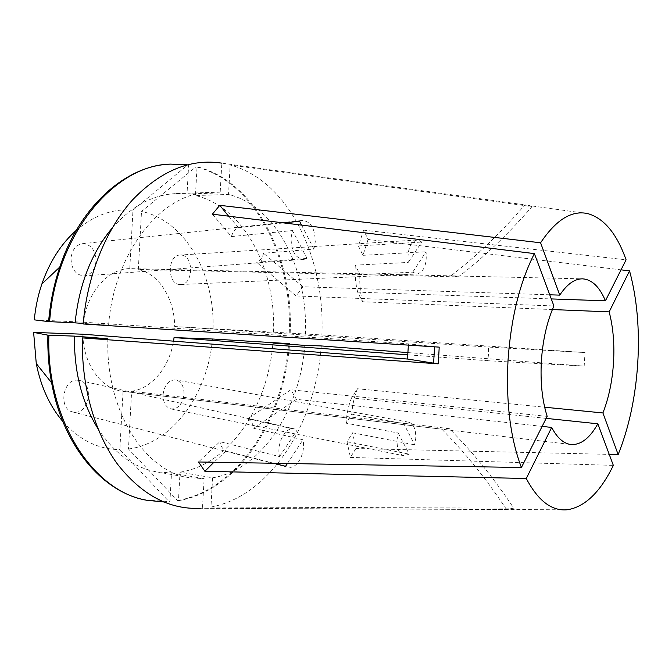 <?xml version="1.0" encoding="UTF-8"?>
<svg xmlns="http://www.w3.org/2000/svg" width="672" height="672" viewBox="0 0 672 672"><rect width="100%" height="100%" fill="white"/><g stroke="black" fill="none" stroke-linecap="round" stroke-linejoin="round"><path stroke-width="0.5" stroke-dasharray="3.36 2.52" d="M542.136 426.384L296.419 399.344L290.842 389.768L247.691 418.832L292.505 428.761C284.105 428.719 276.578 444.654 279.552 456.59L219.887 441.672L198.509 461.975M247.691 418.832C251.202 420.84 253.168 423.99 253.604 428.274L302.963 439.74C305.735 451.357 298.704 466.922 290.296 467.359L285.575 466.301M77.12 380.15L79.607 380.461C93.668 383.317 89.821 412.532 75.382 412.238L72.332 411.852C58.346 408.677 62.824 379.285 77.12 380.15M299.594 221.248L302.022 220.483C310.573 221.08 314.992 228.161 315.286 241.735L313.916 249.077L263.533 253.243C262.618 257.536 260.291 260.543 256.561 262.248L307.012 258.418L304.063 259.358C295.722 258.678 291.379 251.588 291.035 238.09L292.463 230.563L307.012 258.418M96.004 261.08C95.054 269.573 91.274 274.504 84.672 275.89C76.087 275.453 71.526 269.657 70.997 258.502C71.938 250.135 75.617 245.213 82.026 243.726C90.838 244.037 95.5 249.824 96.004 261.08M412.684 272.185L426.065 251.756C427.056 264.214 424.116 271.639 417.253 274.033L412.684 272.185L359.957 274.588L355.303 265.146L408.223 262.441C407.207 249.925 410.096 242.449 416.917 240.013L418.236 240.072L421.756 242.029L408.223 262.441M179.743 284.516C167.11 284.231 167.227 255.301 179.894 255.058L181.381 255.083C194.015 255.881 193.511 284.416 180.886 284.525L179.743 284.516M398.185 433.012L409.231 454.163L403.88 455.759C399.176 454.028 396.9 448.686 397.034 439.732L398.185 433.012L346.122 423.184L351.834 414.162L403.763 423.654L408.836 422.201C413.616 423.923 415.926 429.274 415.766 438.253L414.649 444.83L403.763 423.654M163.044 394.632C164.514 384.636 168.823 379.73 175.946 379.924C181.348 381.646 184.044 386.425 184.019 394.254C182.574 404.275 178.223 409.164 170.982 408.929C165.69 407.182 163.036 402.419 163.044 394.632M174.67 326.542L321.888 334.958C325.349 258.216 288.985 180.776 230.177 164.959L531.997 206.615C508.477 233.881 483.932 257.309 458.371 276.889L138.323 269.455C159.272 273.974 174.636 299.191 174.67 326.542L488.46 347.071L488.603 353.926L487.637 360.713L407.912 354.833M458.371 276.889L452.634 275.89L129.772 268.607C108.284 268.573 86.99 292.236 83.521 322.199L408.383 343.879L408.374 345.122M549.746 294.798L302.879 286.784L296.209 295.949L553.913 305.978M552.376 309.548L362.477 301.753L357.689 292.169L551.275 298.922M567.118 509.788L200.626 508.284L506.52 509.527L513.736 508.15C493.777 478.069 472.307 451.567 449.333 428.652L441.773 429.181L123.043 391.356L119.851 449.568L168.932 501.522L169.915 501.715L171.511 472.945L204.137 478.674L202.482 508.158M449.333 428.652L131.628 391.23L128.461 448.98L177.475 500.489L178.45 500.682L180.037 472.147L212.596 477.809L210.958 507.041L513.736 508.15M210.958 507.041C270.934 496.104 315.84 422.604 321.258 345.937M408.08 352.598L584.186 366.114L585.018 352.565L488.46 347.071M355.908 448.526L350.423 457.414L347.038 441.748L352.624 432.81L355.908 448.526L609.235 454.373M350.423 457.414L613.343 465.385M273.748 463.268L226.036 451.021C222.642 449.156 220.592 446.04 219.887 441.672M226.036 451.021L213.965 462.235M212.377 214.183L231.428 236.578C232.613 232.235 235.007 229.261 238.627 227.665L228.614 216.174M368.08 239.459L362.956 255.326L358.411 245.969L363.644 230.143L368.08 239.459L621.029 269.842M363.644 230.143L626.086 259.82M321.888 334.958L585.018 352.565M531.997 206.615L524.95 204.851C501.27 232.428 476.582 256.108 450.887 275.906M129.772 268.607L132.98 210.092L187.631 165.052L188.63 164.993L187.018 194.023L220.156 192.906L221.827 163.153L524.95 204.851M546.176 418.37L351.54 397.916L357.412 388.752L544.664 407.215M547.176 416.38L290.842 389.768M82.866 334.219C83.093 364.207 101.556 389.407 122.816 391.331L123.043 391.356M131.628 391.23C151.956 388.609 169.453 366.912 173.544 341.149M305.449 334.202C308.036 269.9 276.797 206.304 228.522 194.46L230.177 164.959M220.156 192.906L209.639 192.452C163.288 191.99 114.257 250.572 108.595 325.139L83.21 323.417M83.168 323.971L108.595 325.139M212.596 477.809C261.752 469.938 299.989 409.592 304.802 345.383M273.529 332.136C275.999 269.212 244.171 207.018 195.451 195.527L228.522 194.46M187.018 194.023L176.417 193.595C153.098 194.477 131.662 205.993 112.098 228.144M180.037 472.147C229.589 464.747 268.195 405.896 272.908 343.064M290.186 332.909C293.513 257.779 256.418 182.045 197.056 166.74L195.451 195.527M188.63 164.993L187.354 164.808M178.45 500.682C238.736 490.434 284.038 419.101 289.523 344.274M289.229 332.85C292.555 257.762 255.436 182.078 196.064 166.79L197.056 166.74M187.631 165.052L169.546 164.17M177.475 500.489C237.947 490.232 283.324 418.589 288.616 343.585M213.024 328.364C214.872 273.916 185.262 220.744 141.515 211.403L196.064 166.79M132.98 210.092C113.156 208.404 94.273 215.132 76.322 230.294M128.461 448.98C172.855 443.428 208.152 393.338 212.428 338.999M138.323 269.455L141.515 211.403M34.289 319.855L83.521 322.199M107.848 338.755C105.529 410.962 145.06 471.668 189.529 477.691L204.137 478.674M97.952 428.669C114.215 453.348 133.829 467.754 156.786 471.904L171.511 472.945M163.573 501.942L169.915 501.715M145.858 500.069L168.932 501.522M62.84 421.512C79.607 440.194 98.616 449.551 119.851 449.568M506.52 509.527C486.444 479.111 464.864 452.332 441.773 429.181M439.211 347.13L408.383 343.879M584.186 366.114L487.637 360.713M357.412 388.752C354.186 396.841 352.33 405.317 351.834 414.162M351.54 397.916C348.365 405.955 346.559 414.38 346.122 423.184M352.624 432.81L414.649 444.83M347.038 441.748L409.231 454.163M279.552 456.59L297.167 430.004M287.406 463.504L302.963 439.74M296.419 399.344L253.604 428.274M313.916 249.077L301.585 225.103M302.879 286.784L263.533 253.243M238.627 227.665L283.718 222.919M231.428 236.578L292.463 230.563M296.209 295.949L256.561 262.248M357.689 292.169C355.488 283.374 354.69 274.361 355.303 265.146M362.477 301.753C360.234 292.9 359.394 283.844 359.957 274.588M358.411 245.969L421.756 242.029M362.956 255.326L426.065 251.756M79.607 380.47L294.916 429.005M304.063 259.358L84.672 275.89M416.917 240.013L179.894 255.058M408.836 422.201L175.946 379.924M452.634 275.89L582.548 278.838M588 213.671L527.957 205.405M122.816 391.331L570.864 444.503M176.417 193.595L209.639 192.452M156.786 471.904L189.529 477.691M170.982 408.929L403.88 455.759M180.886 284.525L417.253 274.033M82.026 243.726L302.022 220.483M72.332 411.852L287.322 467.074"/><path stroke-width="1.01" d="M408.374 345.122L407.484 359.041L82.866 334.219L33.617 332.396L36.271 363.56C40.891 386.845 49.745 406.165 62.84 421.512M228.614 216.174L219.778 205.33L212.377 214.183L534.383 253.604L553.913 305.978C546.983 321.577 542.808 339.923 541.38 361.024C540.238 382.124 542.17 400.579 547.176 416.38L521.405 467.51L198.509 461.975L204.868 471.274L526.277 478.506C538.079 500.766 551.695 511.199 567.118 509.788C584.816 507.083 600.222 492.274 613.343 465.385L597.836 423.797L546.176 418.37M549.746 294.798L559.759 295.126C567.025 284.172 574.627 278.746 582.548 278.838C591.898 279.485 599.525 286.801 605.43 300.804L551.275 298.922M552.376 309.548L609.16 311.875C613.15 327.079 614.603 343.988 613.511 362.62C612.293 381.242 608.765 398.017 602.91 412.952L544.664 407.215M534.383 253.604C519.784 282.416 510.997 317.974 508.024 360.284C505.89 402.595 510.35 438.337 521.405 467.51M221.827 163.153C190.697 158.365 160.994 170.545 132.72 199.693C106.151 229.034 87.251 275.092 83.168 323.971L439.211 347.13L438.757 355.505L438.211 363.863L82.412 337.898C81.211 386.358 94.718 433.02 117.457 464.1C141.851 495.13 169.579 509.855 200.626 508.284M289.523 344.274L289.573 343.652L272.908 343.064L304.802 345.383L321.258 345.937L408.08 352.598M609.235 454.373L618.156 454.583C629.009 427.417 635.544 396.942 637.745 363.157C639.752 329.347 637.022 298.586 629.555 270.866L609.16 311.875M213.965 462.235L204.868 471.274M219.778 205.33L540.59 242.785L559.759 295.126M605.43 300.804L626.086 259.82C616.879 233.822 604.187 218.434 588 213.671C571.914 209.908 556.105 219.618 540.59 242.785M621.029 269.842L629.555 270.866M542.136 426.384L551.678 427.434C557.164 437.884 563.556 443.57 570.864 444.503C580.776 445.15 589.772 438.253 597.836 423.797M173.544 341.149L174.056 337.588L407.912 354.833M618.156 454.583L602.91 412.952M551.678 427.434L526.277 478.506M112.098 228.144C91.358 253.117 79.027 284.693 75.104 322.871L48.611 321.611L34.289 319.855C35.456 307.415 37.993 295.445 41.891 283.954L59.783 267.044C53.928 284.458 50.207 302.644 48.611 321.611M83.21 323.417L75.104 322.871M187.354 164.808L170.545 164.111C114.82 164.774 55.835 233.797 49.619 321.678M170.545 164.111L169.546 164.17C126.42 165.757 80.279 205.145 59.783 267.044M174.056 337.588L212.428 338.999L289.573 343.652M76.322 230.294C61.202 243.659 49.728 261.542 41.891 283.954M82.412 337.898L107.848 338.755L74.39 336.126C74.122 372.002 81.976 402.847 97.952 428.669M74.39 336.126L48.888 335.236C45.864 420.252 93.584 491.854 146.84 500.27L163.573 501.942M48.888 335.236L47.88 335.16C47.494 351.448 48.745 367.332 51.618 382.813C63.227 446.972 103.379 492.45 145.858 500.069L146.84 500.27M47.88 335.16L33.617 332.396M438.211 363.863L407.484 359.041M273.748 463.268L285.575 466.301L287.406 463.504M301.585 225.103L299.594 221.248L283.718 222.919M36.271 363.56L51.618 382.813M433.625 362.939L434.574 346.828"/></g></svg>
